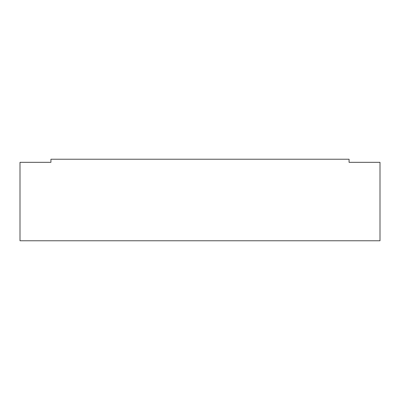 <?xml version="1.0" encoding="UTF-8"?>
<svg xmlns="http://www.w3.org/2000/svg" width="400" height="400" viewBox="0 0 400 400"><rect width="100%" height="100%" fill="white"/><g stroke="black" fill="none" stroke-linecap="round" stroke-linejoin="round"><path stroke-width="0.6" d="M20 162.33L20 240.765L380 240.765L380 162.33L349.07 162.33L349.07 159.235L50.93 159.235L50.93 162.33L20 162.33"/></g></svg>
